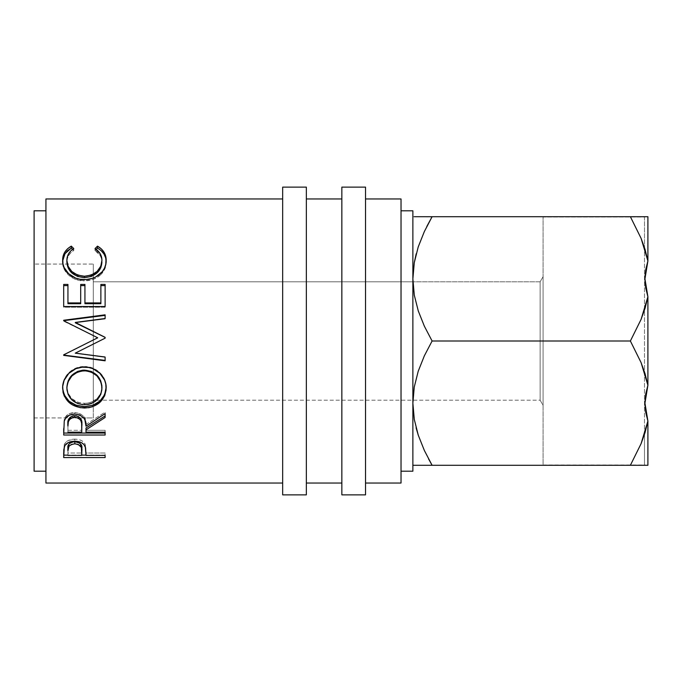 <?xml version="1.0" encoding="UTF-8"?>
<svg xmlns="http://www.w3.org/2000/svg" width="682" height="682" viewBox="0 0 682 682"><rect width="100%" height="100%" fill="white"/><g stroke="black" fill="none" stroke-linecap="round" stroke-linejoin="round"><path stroke-width="0.51" stroke-dasharray="3.41 2.56" d="M645.078 216.714L647.9 216.714L644.481 216.978L644.481 247.626L644.481 216.978L543.077 216.978L543.077 465.022L543.077 216.978L543.077 465.022L644.481 465.022L644.481 216.978L647.9 216.714L647.9 260.959L645.701 269.808L644.942 278.793L645.692 287.864L647.9 296.755L647.9 385.245L645.701 394.094L644.942 403.079L645.692 412.15L647.9 421.041L647.9 465.286L543.077 465.022L543.077 216.978L644.481 216.978L644.481 465.022L644.481 434.374L644.481 465.022L647.9 465.286L644.942 465.286M540.118 400.181L540.118 281.819L543.077 276.687L543.077 405.313L540.118 400.181L101.985 400.181L540.118 400.181L540.118 281.819L540.118 400.181L543.077 405.313L543.077 276.687L543.077 404.076L543.077 276.687L540.118 281.819L412.917 281.819L540.118 281.819L540.118 400.181M93.281 264.062L93.281 417.938L71.55 417.938L93.281 417.938L93.281 264.062L34.1 264.062L93.281 264.062L93.281 265.537L93.281 264.062M34.1 417.938L34.1 210.798L34.1 417.938L34.1 264.062L34.1 417.938L71.542 417.938L34.1 417.938M401.033 210.798L401.033 483.044L401.033 210.798M45.933 471.202L45.933 210.798L45.933 471.202M365.526 198.956L365.526 483.044L365.526 198.956M306.346 198.956L306.346 483.044L306.346 198.956M341.853 483.044L341.853 198.956L341.853 483.044M282.672 483.044L282.672 198.956L282.672 483.044M93.281 281.819L412.917 281.819L93.281 281.819L93.281 400.181L93.281 265.537L93.281 400.181L101.976 400.181L93.281 400.181L93.281 281.819M45.933 483.044L45.933 198.956L45.933 483.044M45.933 210.798L45.933 468.704L45.933 210.798M412.874 210.798L412.874 471.202L412.874 210.798M414.281 216.714L412.874 216.714L412.874 278.861L412.874 216.714L431.945 216.987M423.854 216.714L635.479 216.714M416.284 216.714L418.245 216.714M426.787 226.526L424.434 231.368M412.874 403.241L414.298 386.813L418.288 371.034L424.366 355.799L432.098 341L630.381 341L641.089 319.389L645.061 308.221L647.9 296.755L647.9 385.245L645.078 373.813L641.071 362.577L630.381 341L432.098 341L424.349 326.167L418.219 310.77L414.255 294.939L412.917 281.819L414.255 294.939L418.219 310.77L424.349 326.167L432.098 341L424.366 355.799L418.288 371.034L414.298 386.813L412.917 400.181M431.945 465.013L428.543 458.867M418.262 435.167L423.846 449.361M416.08 427.742L416.318 428.654M416.327 465.286L412.874 465.286M426.966 465.286L630.381 465.286L641.089 443.675L645.061 432.507L647.9 421.041L647.9 465.286L414.272 465.286M647.9 260.959L641.071 238.291L630.381 216.714L647.9 216.714L647.9 260.959L645.078 249.527L641.071 238.291L630.381 216.714L432.098 216.714M414.298 262.527L412.874 278.861M647.9 385.245L641.071 362.577L630.381 341L641.089 319.389L647.9 296.755M418.254 435.167L423.812 449.276M641.097 465.286L630.381 465.286L641.089 443.675L647.9 421.041M424.366 465.286L418.237 465.286M93.281 417.938L93.281 356.013L93.281 417.938M73.784 248.589L73.784 250.507C69.155 253.406 66.853 257.293 66.879 262.195L67.288 258.793L68.575 255.605L70.775 252.792L73.784 250.507L73.784 248.589M101.933 261.982L101.908 261.274L101.933 261.982C101.882 257.199 99.581 253.38 95.028 250.507L95.028 248.589L95.028 250.507L96.171 249.39L95.028 250.507L100.177 255.52L101.516 258.64L101.933 261.982M106.162 261.206L106.179 261.965C106.324 267.506 103.911 272.28 98.941 276.27L98.941 274.889L98.941 276.27C94.679 279.373 89.751 280.907 84.167 280.865L84.167 279.586L84.167 280.865C72.301 281.334 62.028 271.479 62.633 262.007L62.65 261.027M72.607 249.373L73.784 250.507L72.607 249.373M62.744 259.919L62.974 265.511L64.074 268.981L68.669 275.161L75.719 279.441L84.167 280.865L92.044 279.756L97.364 277.344L100.663 274.837L105.173 268.069L106.153 260.925M63.69 284.42L63.69 285.596L63.69 284.42M67.944 302.927L67.944 284.42M80.689 303.72L80.689 284.42L80.689 303.72M84.935 302.927L84.935 284.42M100.868 285.596L100.868 302.927M105.122 285.596L105.122 307.241L105.122 306.525L105.122 307.241L63.69 307.241L63.69 306.525M105.122 306.525L105.122 307.241L63.69 307.241L63.69 285.596M105.122 338.17L99.478 341L105.122 338.221L105.122 337.402M105.122 318.503L105.122 318.971L75.31 322.816L105.122 318.971L105.122 315.365M63.69 320.779L97.688 337.846L63.69 321.205L63.69 320.676M63.69 354.853L91.277 341L63.69 354.572L63.69 355.083M105.122 360.403L105.122 357.104M75.242 352.909L105.122 356.763L75.242 352.909M84.389 367.104L84.389 366.558C95.983 366.081 106.665 376.353 106.179 387.078L104.61 379.269L99.828 372.602L92.761 368.058L86.529 366.652L84.389 366.558L84.389 367.104M62.642 387.947L62.633 387.385C62.045 376.549 72.599 366.038 84.389 366.558L75.941 368.075L68.839 372.696L64.134 379.49L62.983 383.386L62.642 387.947M86.307 403.335L81.081 403.122L77.731 402.244L71.985 398.748L68.209 393.48L66.879 387.214C67.842 397.171 73.741 402.568 84.568 403.403C95.292 402.516 101.081 397.12 101.933 387.214L100.714 393.446L96.98 398.68L91.354 402.227L86.307 403.335M84.568 404.733L84.568 403.403L84.568 404.733M63.69 428.637L64.253 419.396C65.745 415.04 69.249 412.746 74.773 412.516L74.773 414.034L74.773 412.516C82.795 413.616 86.537 417.589 86 424.443L86 426.224L86 424.443L105.122 412.064L105.122 413.582M105.122 415.901L105.122 412.064L86 424.443L84.9 418.245L83.724 416.327L79.854 413.463L74.773 412.516L69.504 413.548L65.6 416.651L64.253 419.396L63.69 433.053M105.122 433.053L105.122 430.291L86 430.291L86 428.006L86 430.291L105.122 430.291L105.122 432.192M76.597 415.815L78.285 416.438M68.942 418.629L69.956 417.41M67.944 430.291L67.944 424.332L67.944 430.291L81.746 430.291L67.944 430.291L67.944 432.192L67.944 430.291M81.806 424.468L81.746 430.291L81.806 424.468M81.746 432.192L81.746 430.291L81.746 432.192M63.69 452.737L64.313 444.468C65.907 441.041 69.402 439.259 74.807 439.123L74.807 441.211L74.807 439.123C80.357 439.268 83.86 441.126 85.318 444.69L86 453.624L85.318 444.69L83.988 442.456L81.618 440.606L78.404 439.455L74.807 439.123L68.123 440.546L65.711 442.311L64.134 445.014L63.69 455.141M105.122 457.571L105.122 453.019L86 453.019L86 455.406L86 451.279L86 453.019L105.122 453.019L105.122 455.406M105.122 455.141L86 455.141L105.122 455.141M81.755 455.141L67.944 455.141L81.755 455.141M67.944 453.019L67.944 448.466L67.944 453.019L81.746 453.019L67.944 453.019L67.944 455.406L67.944 453.019M81.84 448.671L81.746 453.019L81.84 448.671M81.746 455.406L81.746 453.019L81.746 455.406M341.853 494.876L341.853 187.124L341.853 494.876M341.853 198.956L341.853 480.307L341.853 198.956M365.526 187.124L365.526 494.876L365.526 187.124M365.526 483.044L365.526 368.715L365.526 483.044M282.672 494.876L282.672 187.124L282.672 494.876M282.672 198.956L282.672 480.307L282.672 198.956M306.346 187.124L306.346 494.876L306.346 187.124M306.346 483.044L306.346 368.715L306.346 483.044M644.481 434.366L644.481 247.634L644.481 434.366M647.9 216.714L645.701 216.714"/><path stroke-width="1.02" d="M644.942 403.079L647.9 385.245L647.9 296.755L645.078 308.187L641.071 319.423L630.381 341L641.089 362.611L645.061 373.779L647.9 385.245L644.942 403.207L647.9 421.041L645.078 432.473L641.071 443.709L630.381 465.286L647.9 465.286L647.9 421.041L644.942 403.139M635.479 216.714L641.089 216.714L630.381 216.714L641.089 238.325L645.061 249.493L647.9 260.959L644.942 278.921L647.9 296.755L644.942 278.861M645.701 216.714L645.078 216.714M282.672 494.876L306.346 494.876L306.346 187.124L282.672 187.124L282.672 494.876L282.672 187.124L306.346 187.124L306.346 494.876L282.672 494.876M341.853 494.876L365.526 494.876L365.526 187.124L341.853 187.124L341.853 494.876L341.853 187.124L365.526 187.124L365.526 494.876L341.853 494.876M401.033 471.202L412.874 471.202L412.874 210.798L401.033 210.798L412.874 210.798L412.874 471.202L401.033 471.202M34.1 471.202L45.933 471.202L34.1 471.202L34.1 210.798L34.1 471.202M45.933 210.798L34.1 210.798L45.933 210.798M365.526 483.044L401.033 483.044L401.033 198.956L365.526 198.956L401.033 198.956L401.033 483.044L365.526 483.044M306.346 483.044L341.853 483.044L306.346 483.044M341.853 198.956L306.346 198.956L341.853 198.956M45.933 483.044L282.672 483.044L45.933 483.044L45.933 198.956L45.933 483.044M282.672 198.956L45.933 198.956L282.672 198.956M63.69 457.571L63.793 449.685L64.875 445.534L68.123 442.661L74.807 441.211L78.404 441.552L81.618 442.72L83.988 444.613L85.565 447.776L86 455.406L105.122 455.406L105.122 457.571L63.69 457.571L105.122 457.571L105.122 455.406L86 455.406L85.318 446.898C83.835 443.24 80.323 441.348 74.807 441.211C69.402 441.348 65.907 443.172 64.313 446.676L63.69 457.571M63.69 435.014L64.253 421.067L65.6 418.262L69.504 415.091L74.773 414.034L79.854 414.997L83.724 417.93L84.9 419.882L86 426.224L105.122 413.582L105.122 417.495L86 429.856L86 432.192L105.122 432.192L105.122 435.014L63.69 435.014L105.122 435.014L105.122 432.192L86 432.192L86 429.856L105.122 417.495L105.122 413.582L86 426.224C86.537 419.208 82.795 415.15 74.773 414.034C69.24 414.281 65.736 416.625 64.253 421.067L63.69 435.014M82.232 367.197L88.643 367.47L92.752 368.63L99.802 373.259L104.602 380.07L105.804 384.009L106.094 390.07L104.653 395.858L99.947 402.32L92.931 406.608L88.839 407.691L80.34 407.691L72.437 404.903L69.087 402.533L64.296 396.14L63.042 392.355L62.718 386.327L64.134 380.309L68.839 373.369L75.941 368.655L82.232 367.197M105.122 318.503L105.122 315.365L63.69 320.676L105.122 314.82L105.122 318.503L75.31 322.424L105.122 337.326L105.122 338.17L75.242 353.165L105.122 357.104L105.122 360.812L63.69 355.382L63.69 354.853L97.688 337.778L63.69 320.779L63.69 320.25L105.122 314.82L105.122 318.503L75.31 322.424L105.122 337.326L105.122 338.17L105.122 337.402L75.31 322.816L105.122 337.402M63.69 306.525L63.69 285.596L67.944 285.596L67.944 284.42L63.69 284.42L63.69 306.525L63.69 284.42L67.944 284.42L67.944 302.927L80.689 302.927L80.689 284.42L84.935 284.42L84.935 302.927L100.868 302.927L100.868 284.42L105.122 284.42L105.122 306.525L63.69 306.525L105.122 306.525L105.122 285.596L100.868 285.596L105.122 285.596M71.295 246.142L73.784 248.589L70.775 250.916L68.575 253.789L67.288 257.037L66.879 260.515L68.123 266.321L71.798 271.496L77.543 275.068L84.449 276.253L91.405 275.051L97.142 271.402L100.808 266.168L101.933 260.302L101.516 256.892L100.177 253.704L95.028 248.589L97.492 246.142L101.251 248.828L104.022 252.204L106.06 258.163L105.787 264.258L104.499 268.171L102.181 271.803L95.676 276.96L92.044 278.452L86.171 279.518L79.862 279.236L75.719 278.128L68.669 273.755L64.074 267.455L62.974 263.908L62.744 258.197L64.747 252.212L67.509 248.819L71.295 246.142C65.481 249.501 62.591 254.233 62.633 260.328C61.977 269.919 72.318 280.089 84.167 279.586C89.751 279.629 94.67 278.06 98.941 274.889C103.92 270.797 106.332 265.92 106.179 260.285C106.187 254.224 103.289 249.51 97.492 246.142L95.028 248.589C99.572 251.513 101.874 255.426 101.933 260.302C101.32 269.774 95.489 275.093 84.449 276.253C73.503 275.136 67.646 269.884 66.879 260.515C66.87 255.503 69.172 251.53 73.784 248.589L71.295 246.142L71.295 248.12L71.295 246.142M412.874 278.955L414.255 262.775L418.219 246.944L424.349 231.548L432.098 216.714L416.284 216.714M412.917 400.181L412.874 403.088M412.874 465.286L432.098 465.286L424.366 450.487L418.288 435.252L414.298 419.473L412.874 403.139L414.255 387.061L418.219 371.23L424.349 355.834L432.098 341L424.366 326.201L418.288 310.966L414.298 295.187L412.874 278.861L414.255 262.775L418.219 246.944L424.349 231.548L432.098 216.714L424.357 216.714M414.281 216.714L418.237 216.714M416.19 253.84L414.298 262.527L412.874 278.861L414.298 295.187L418.288 310.966L424.366 326.201L432.098 341L630.381 341L641.089 362.611L647.9 385.245L647.9 296.755L641.071 319.423L630.381 341L432.098 341L424.349 355.834L418.219 371.23L414.255 387.061L412.874 403.139L414.272 419.362L412.874 403.139L414.298 419.473L418.288 435.252L424.366 450.487L432.098 465.286L647.9 465.286L647.9 421.041L641.071 443.709L630.381 465.286L426.966 465.286M418.288 246.748L424.366 231.513L418.288 246.748M431.945 216.987L426.787 226.526M428.543 458.867L431.945 465.013M416.318 428.654L418.262 435.167M414.281 465.286L416.327 465.286M645.078 465.286L641.097 465.286M644.942 278.793L647.9 260.959L647.9 216.714L432.098 216.714L424.366 231.513M416.216 253.738L414.272 262.655M416.08 427.742L418.254 435.167M418.245 465.286L424.357 465.286M432.098 216.714L630.381 216.714L641.089 238.325L647.9 260.959L647.9 216.714M66.879 262.195L66.879 260.515L66.879 262.195C67.654 271.368 73.511 276.5 84.449 277.608L84.449 276.253L84.449 277.608C95.48 276.474 101.311 271.265 101.933 261.982L100.808 267.728L97.142 272.851L91.405 276.423L84.449 277.608L77.543 276.44L71.798 272.945L68.123 267.881L66.879 262.195M96.171 249.39L97.492 248.12L97.492 246.142L97.492 248.12C103.289 251.419 106.187 256.04 106.179 261.965L105.676 257.856L104.022 254.054L101.251 250.746L98.515 248.708L97.492 248.12L96.171 249.39M62.659 260.925L65.012 253.644L71.295 248.12L72.607 249.373L71.295 248.12L67.509 250.737L64.747 254.062L62.744 259.919M67.944 284.42L67.944 303.72L80.689 303.72L80.689 302.927L67.944 302.927L67.944 285.596L63.69 285.596M67.944 302.927L67.944 303.72L80.689 303.72L80.689 284.42L84.935 284.42L84.935 303.72L100.868 303.72L100.868 302.927L84.935 302.927L84.935 284.42M80.689 285.596L84.935 285.596L80.689 285.596M84.935 302.927L84.935 303.72L100.868 303.72L100.868 285.596M105.122 306.525L105.122 284.42L100.868 284.42L100.868 302.927M105.122 360.403L63.69 355.083L105.122 360.403L105.122 357.104L75.242 353.165L105.122 338.17M63.69 320.676L105.122 315.365M63.69 320.779L97.688 337.778L63.69 354.853L63.69 355.382L105.122 360.812L105.122 357.104M91.277 341L97.688 337.846L91.277 341M106.179 388.058C106.665 377.061 95.94 366.609 84.389 367.104C72.616 366.549 62.028 377.334 62.633 388.373C63.963 400.641 71.286 407.188 84.585 408.032C97.85 407.043 105.045 400.385 106.179 388.058M106.179 387.078C105.045 399.158 97.85 405.671 84.585 406.634L84.585 408.032L84.585 406.634C71.286 405.807 63.963 399.388 62.633 387.385L63.042 391.28L64.296 394.989L69.087 401.246L76.231 405.27L84.585 406.634L92.931 405.244L99.947 401.042L104.653 394.716L106.179 387.078M101.865 385.586L101.933 388.194C101.089 398.297 95.301 403.812 84.568 404.733C73.75 403.88 67.85 398.373 66.879 388.194C67.748 377.743 73.579 371.929 84.38 370.752C95.275 371.869 101.132 377.692 101.933 388.194L101.933 387.214C101.124 376.916 95.267 371.221 84.38 370.13L91.243 371.4L96.997 375.194L100.689 380.803L101.865 385.586M82.633 370.207L84.38 370.13L84.38 370.752L84.38 370.13C73.579 371.289 67.748 376.984 66.879 387.214L68.174 380.837L71.857 375.245L77.543 371.417L82.633 370.207M66.879 387.214L66.879 388.194L66.879 387.214M105.122 415.901L86 428.006L105.122 415.901L105.122 413.582M86 428.006L86 429.856L86 428.006M105.122 433.053L63.69 433.053L105.122 433.053L105.122 432.192M63.69 433.053L63.69 428.637M78.242 416.412L80.723 418.663L81.806 424.451C82.556 419.643 80.212 416.685 74.764 415.611L76.597 415.815M69.956 417.41L72.974 415.815L74.764 415.611L74.764 417.196C80.22 418.33 82.565 421.348 81.806 426.25L81.746 432.192L67.944 432.192L81.746 432.192L81.635 423.258L80.723 420.317L78.285 418.04L74.764 417.196L74.764 415.611C69.445 416.668 67.177 419.575 67.944 424.332L69.01 418.518M67.944 424.332L67.944 426.105C67.16 421.263 69.436 418.296 74.764 417.196L72.974 417.41L69.956 419.029L68.353 421.698L67.944 426.105L67.944 424.332M105.122 455.406L105.122 457.571M86 455.141L81.755 455.141L86 455.141M63.69 455.141L67.944 455.141L63.69 455.141L63.69 452.737M81.669 446.369L81.84 448.654C82.565 444.852 80.229 442.524 74.824 441.663L79.717 443.087L81.669 446.369M73.929 441.706L74.824 441.663L74.824 443.812C80.229 444.707 82.573 447.085 81.84 450.964L81.746 455.406L67.944 455.406L81.746 455.406L81.371 447.426L78.302 444.468L74.824 443.812L74.824 441.663C69.513 442.482 67.22 444.749 67.944 448.466L68.993 443.991L71.431 442.303L73.929 441.706M67.944 448.466L67.944 450.751C67.211 446.974 69.504 444.664 74.824 443.812L71.431 444.459L68.993 446.181L67.944 450.751L67.944 448.466M66.955 386.541L66.955 389.848L68.209 394.597L71.985 399.976L77.731 403.548L82.82 404.665L88.029 404.443L91.354 403.531L96.98 399.908L100.714 394.563L101.865 389.831L101.635 384.878L100.689 381.647L96.997 375.918L91.243 372.048L86.137 370.82L80.894 371.068L77.543 372.065L71.857 375.978L68.174 381.681L66.955 386.541M647.9 296.755L645.701 287.906L644.942 278.921L645.692 269.85L647.9 260.959M647.9 421.041L645.701 412.192L644.942 403.207L645.692 394.136L647.9 385.245M81.806 426.233L81.806 424.451M81.84 450.947L81.84 448.654"/></g></svg>
